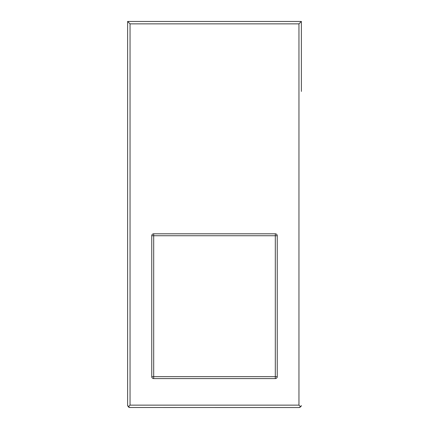 <?xml version="1.0" encoding="UTF-8"?>
<svg xmlns="http://www.w3.org/2000/svg" width="429" height="429" viewBox="0 0 429 429"><rect width="100%" height="100%" fill="white"/><g stroke="black" fill="none" stroke-linecap="round" stroke-linejoin="round"><path stroke-width="0.64" d="M151.759 376.662L151.759 235.736L153.689 235.736L153.689 376.662L275.311 376.662L275.311 235.736L153.689 235.736L153.689 233.805L275.311 233.805A1.931 1.931 0 0 1 277.241 235.736L277.241 376.662A1.931 1.931 0 0 1 275.311 378.593L153.689 378.593L153.689 376.662L151.759 376.662A1.931 1.931 0 0 0 153.689 378.593A1.931 1.931 0 0 1 151.759 376.662M153.689 233.805A1.931 1.931 0 0 0 151.759 235.736A1.931 1.931 0 0 1 153.689 233.805M298.959 405.137L298.959 23.863L301.373 21.45L127.627 21.45L127.627 405.137L128.335 406.842L130.041 405.137L298.959 405.137L300.665 406.842L298.959 407.55L129.617 407.512M286.894 21.45L142.106 21.45M301.373 21.45L301.373 91.431M128.335 406.842L130.041 407.55M300.665 406.842L301.335 405.561M127.627 21.45L130.041 23.863L130.041 405.137M129.102 407.362L128.652 407.11M127.794 406.016L127.67 405.577M301.185 406.075L300.933 406.526M299.839 407.384L299.399 407.507M275.311 378.593A1.931 1.931 0 0 0 277.241 376.662L275.311 376.662L275.311 378.593M277.241 235.736A1.931 1.931 0 0 0 275.311 233.805L275.311 235.736L277.241 235.736M298.959 23.863L130.041 23.863"/></g></svg>
